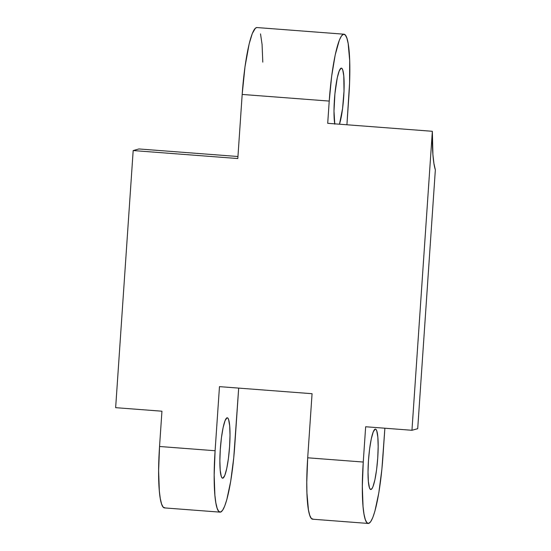 <?xml version="1.0" encoding="UTF-8"?>
<svg xmlns="http://www.w3.org/2000/svg" width="551" height="551" viewBox="0 0 551 551"><rect width="100%" height="100%" fill="white"/><g stroke="black" fill="none" stroke-linecap="round" stroke-linejoin="round"><path stroke-width="0.83" d="M334.726 123.844A30.291 4.532 -85.6 0 1 335.263 90.536A30.291 4.532 -85.6 0 1 341.124 68.166A30.291 4.532 -85.6 0 1 341.372 68.145A30.291 4.532 -85.6 0 1 344.038 90.412A30.291 4.532 -85.6 0 1 339.485 124.202L342.557 108.705L344.01 91.191L343.796 76.093L342.743 69.97L341.985 68.496L341.124 68.166L339.196 70.962L337.24 77.918L334.918 93.725L333.996 111.082L334.781 124.154M368.199 523.45A64.336 9.622 -85.6 0 1 363.254 462.041L365.657 426.75L363.254 462.041L307.699 457.798A64.336 9.622 94.4 0 0 312.644 519.207L368.199 523.45A64.336 9.622 -85.6 0 0 368.729 523.395L370.733 521.632L372.827 517.472L374.935 511.073L378.854 492.635L381.898 469.121L384.873 428.217L382.938 456.559A64.336 9.622 -85.6 0 1 368.729 523.395L366.89 522.699L365.292 519.565L363.997 514.117L363.047 506.562L362.331 486.361L363.254 462.041L307.699 457.798L312.066 393.703L219.47 386.637L215.097 450.732L214.174 475.052L214.89 495.253L215.84 502.808L217.135 508.256L218.733 511.39L220.572 512.093L222.576 510.322L224.67 506.162L226.778 499.764L230.697 481.326L233.741 457.812L238.679 388.104L234.788 445.256A64.336 9.622 -85.6 0 1 220.572 512.093A64.336 9.622 -85.6 0 1 220.049 512.141A64.336 9.622 -85.6 0 1 215.097 450.732L159.542 446.489L158.619 470.809L159.335 491.01L160.286 498.565L161.581 504.02L163.179 507.154L165.018 507.85M226.998 417.816A30.291 4.532 -85.6 0 1 227.246 417.789A30.291 4.532 -85.6 0 1 229.519 447.522A30.291 4.532 -85.6 0 1 222.886 478.172L222.397 478.13L222.886 478.172A30.291 4.532 -85.6 0 1 222.638 478.199A30.291 4.532 -85.6 0 1 220.366 448.466A30.291 4.532 -85.6 0 1 226.998 417.816L225.07 420.606L223.121 427.569L221.447 437.639L220.31 449.285L219.877 460.732L220.214 470.244L221.268 476.367L222.019 477.841L222.886 478.172L224.815 475.382L226.764 468.419L228.438 458.349L229.574 446.703L230.008 435.256L229.677 425.744L228.617 419.621L227.866 418.147L226.998 417.816M375.155 429.126A30.291 4.532 -85.6 0 1 375.403 429.098A30.291 4.532 -85.6 0 1 377.676 458.825A30.291 4.532 -85.6 0 1 371.037 489.474L370.554 489.44L371.987 488.647L372.972 486.685L374.921 479.728L376.595 469.659L377.731 458.012L378.165 446.558L377.828 437.053L376.774 430.93L376.016 429.449L375.155 429.126L373.227 431.915L371.278 438.872L369.604 448.941L368.461 460.588L368.027 472.042L368.364 481.546L369.425 487.669L370.176 489.15L371.037 489.474A30.291 4.532 -85.6 0 1 370.795 489.502A30.291 4.532 -85.6 0 1 368.523 459.775A30.291 4.532 -85.6 0 1 375.155 429.126M237.949 156.512L138.928 148.956L133.177 150.554L237.812 158.536L242.178 94.441L329.222 101.081L327.707 123.307L432.342 131.29L411.955 430.283L365.657 426.75L411.955 430.283L417.706 428.685L435.352 169.846L433.926 163.509L432.928 154.707L432.342 131.29L411.955 430.283L417.706 428.685L435.352 169.846A68.097 10.18 -85.6 0 1 432.342 131.29L327.707 123.307L329.222 101.081A64.336 9.622 -85.6 0 1 343.962 34.196A64.336 9.622 -85.6 0 1 348.907 95.605L346.923 124.774L349.575 83.153L349.678 60.458L348.17 43.529L346.868 38.081L345.27 34.947L343.431 34.252L341.427 36.015L339.333 40.175L335.194 54.962L331.64 76.348L329.222 101.081L242.178 94.441L237.812 158.536L133.177 150.554L115.648 407.671L161.946 411.204L159.542 446.489L161.946 411.204L115.648 407.671L133.177 150.554L138.928 148.956L237.949 156.512M343.962 34.196L256.918 27.55A64.336 9.622 94.4 0 0 242.178 94.441L244.995 66.774L249.155 43.894L252.296 33.535L255.409 28.184L256.869 27.55M313.168 519.159L311.336 518.457L309.738 515.323L308.436 509.875L306.928 492.945L306.776 482.118L307.699 457.798L312.066 393.703L219.47 386.637L215.097 450.732L159.542 446.489A64.336 9.622 94.4 0 0 164.487 507.905L220.049 512.141M262.793 62.146L262.076 44.445L260.52 33.886"/></g></svg>
